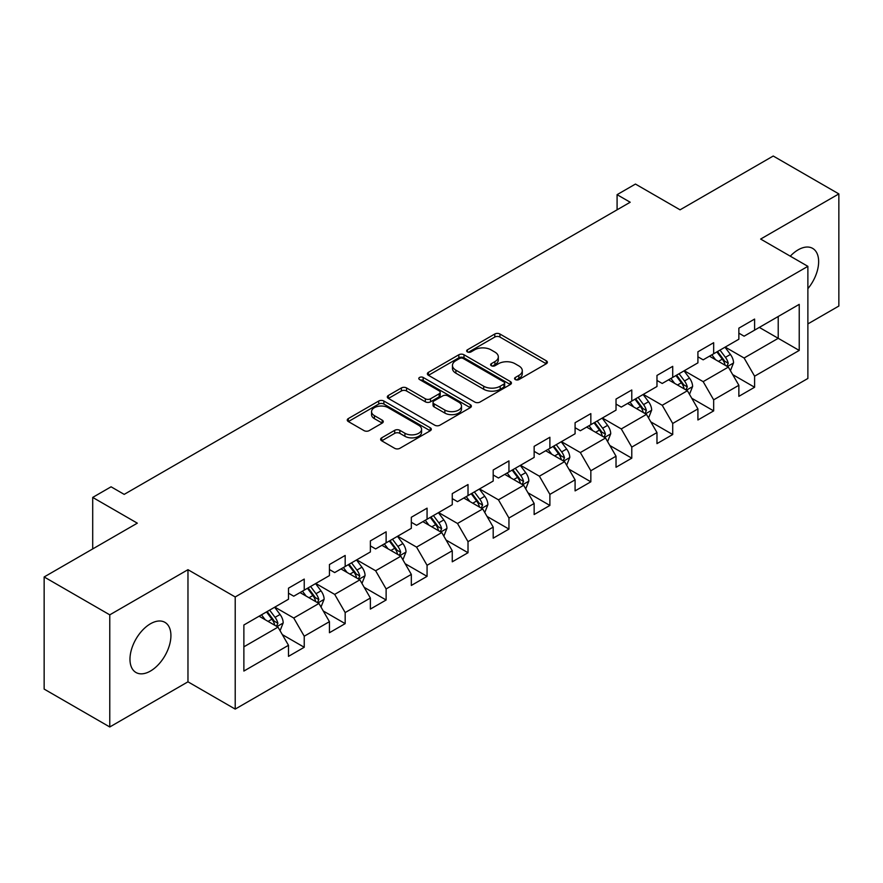 <?xml version="1.0" encoding="UTF-8"?>
<svg xmlns="http://www.w3.org/2000/svg" width="883" height="883" viewBox="0 0 883 883"><rect width="100%" height="100%" fill="white"/><g stroke="black" fill="none" stroke-linecap="round" stroke-linejoin="round"><path stroke-width="1.32" d="M515.319 379.569A2.55 1.468 0 0 0 518.928 379.569L546.301 363.763A3.642 2.108 0 0 0 547.372 362.284A3.642 2.108 0 0 0 546.301 360.794L499.933 334.017A3.642 2.108 0 0 0 494.778 334.017L467.405 349.823A2.55 1.468 0 0 0 466.654 350.86A2.55 1.468 0 0 0 467.405 351.909A2.55 1.468 0 0 0 471.014 351.909L474.557 349.856A11.656 6.733 0 0 1 491.047 349.856L494.91 352.096A11.656 6.733 0 0 1 498.321 356.853A11.656 6.733 0 0 1 494.91 361.611L491.367 363.653A2.55 1.468 0 0 0 490.617 364.701A2.55 1.468 0 0 0 491.367 365.739A2.55 1.468 0 0 0 494.966 365.739L498.509 363.697A11.656 6.733 0 0 1 514.999 363.697L518.862 365.926A11.656 6.733 0 0 1 522.283 370.683A11.656 6.733 0 0 1 518.862 375.441L515.319 377.483A2.55 1.468 0 0 0 514.579 378.531A2.55 1.468 0 0 0 515.319 379.569L515.319 377.483M150.441 671.058A28.951 16.711 120 0 0 169.359 645.55A28.951 16.711 120 0 0 164.922 622.349A28.951 16.711 120 0 0 150.441 623.784A28.951 16.711 120 0 0 131.534 649.292A28.951 16.711 120 0 0 135.971 672.493A28.951 16.711 120 0 0 150.441 671.058M807.879 288.664A28.951 16.711 120 0 0 812.647 248.388A28.951 16.711 120 0 0 798.166 249.823A28.951 16.711 120 0 0 790.296 256.18M381.688 437.836A3.642 2.108 0 0 0 380.617 439.326A3.642 2.108 0 0 0 381.688 440.805L394.69 448.321A3.642 2.108 0 0 0 399.844 448.321L430.242 430.772A3.642 2.108 0 0 0 431.312 429.281A3.642 2.108 0 0 0 430.242 427.791L383.873 401.025A3.642 2.108 0 0 0 378.719 401.025L348.321 418.575A3.642 2.108 0 0 0 347.262 420.065A3.642 2.108 0 0 0 348.321 421.544L364.039 430.617A3.642 2.108 0 0 0 369.193 430.617L382.196 423.112A3.642 2.108 0 0 0 383.266 421.621A3.642 2.108 0 0 0 382.196 420.131L374.403 415.639A9.746 5.629 0 0 1 371.555 411.655A9.746 5.629 0 0 1 377.571 406.456A9.746 5.629 0 0 1 388.189 407.681L418.719 425.308A9.746 5.629 0 0 1 421.577 429.281A9.746 5.629 0 0 1 415.551 434.48A9.746 5.629 0 0 1 404.933 433.266L399.844 430.319A3.642 2.108 0 0 0 394.69 430.319L381.688 437.836L381.688 440.805M807.879 323.918L838.85 306.037L838.85 193.907L773.232 156.026L680.065 209.823L635.451 184.061L617.085 194.668L630.197 202.24L124.194 494.381L111.07 486.809L92.704 497.416L92.704 548.928M109.768 614.844L109.768 726.974L187.969 681.819L187.969 569.69L109.768 614.844L44.15 576.963L137.318 523.166L92.704 497.416M187.969 569.69L235.209 596.963L807.879 266.335L807.879 378.465L235.209 709.093L235.209 596.963M838.85 193.907L760.638 239.061L807.879 266.335M474.811 402.063A3.642 2.108 0 0 0 479.966 402.063L510.363 384.513A3.642 2.108 0 0 0 511.434 383.023A3.642 2.108 0 0 0 510.363 381.544L463.994 354.767A3.642 2.108 0 0 0 458.84 354.767L428.443 372.317A3.642 2.108 0 0 0 427.372 373.807A3.642 2.108 0 0 0 428.443 375.297L474.811 402.063M420.573 380.12A2.55 1.468 0 0 1 423.167 380.485L423.167 377.449L470.308 404.668A3.642 2.108 0 0 1 471.367 406.158A3.642 2.108 0 0 1 470.308 407.648L439.911 425.198A3.642 2.108 0 0 1 434.756 425.198L388.388 398.421L388.388 395.452A3.642 2.108 0 0 0 387.317 396.931A3.642 2.108 0 0 0 388.388 398.421M388.388 395.452L401.39 387.935A3.642 2.108 0 0 1 406.544 387.935L425.352 398.796A3.642 2.108 0 0 0 430.507 398.796L439.138 393.807A3.642 2.108 0 0 0 440.198 392.328A3.642 2.108 0 0 0 439.138 390.838L419.557 379.535A2.55 1.468 0 0 1 418.807 378.487A2.55 1.468 0 0 1 420.385 377.129A2.55 1.468 0 0 1 423.167 377.449M109.768 726.974L44.15 689.093L44.15 576.963M282.328 634.623L304.238 647.272L304.238 636.213L329.436 621.665L329.436 632.725L345.176 623.63L345.176 612.57L370.374 598.023L370.374 609.082L386.125 599.999L386.125 588.939L411.323 574.391L411.323 585.451L427.063 576.356L427.063 565.297L452.262 550.749L452.262 561.809L468.012 552.725L468.012 541.654L493.2 527.107L493.2 538.177L508.95 529.083L508.95 518.023L534.149 503.476L534.149 514.535L549.888 505.44L549.888 494.381L575.087 479.833L575.087 490.893L590.837 481.809L590.837 470.749L616.025 456.202L616.025 467.262L631.775 458.167L631.775 447.107L656.974 432.56L656.974 443.619L672.714 434.535L672.714 423.465L697.912 408.917L697.912 419.988L713.663 410.893L713.663 399.833L738.861 385.286L738.861 396.346L754.601 387.251L754.601 376.191L799.225 350.43L799.225 304.37L778.221 316.489L778.221 338.31L799.225 350.43M304.238 647.272L288.487 656.367L288.487 645.296L243.874 671.058L243.874 624.998L288.487 599.237L288.487 588.177L304.238 579.082L304.238 590.142L329.436 575.595L329.436 564.535L345.176 555.451L345.176 566.511L370.374 551.963L370.374 540.904L386.125 531.809L386.125 542.868L411.323 528.321L411.323 517.261L427.063 508.166L427.063 519.237L452.262 504.69L452.262 493.619L468.012 484.535L468.012 495.595L493.2 481.047L493.2 469.988L508.95 460.893L508.95 471.952L534.149 457.405L534.149 446.345L549.888 437.262L549.888 448.321L575.087 433.774L575.087 422.714L590.837 413.619L590.837 424.679L616.025 410.131L616.025 399.072L631.775 389.977L631.775 401.048L656.974 386.5L656.974 375.43L672.714 366.346L672.714 377.405L697.912 362.858L697.912 351.798L713.663 342.703L713.663 353.763L738.861 339.215L738.861 328.156L754.601 319.072L754.601 330.132L799.225 304.37M300.043 592.57L318.94 603.475L293.741 618.023L274.845 607.118M288.487 593.177L293.741 596.202L304.238 590.142M293.741 618.023L304.238 636.213M318.94 603.475L329.436 621.665M340.981 568.928L359.878 579.844L334.679 594.391L315.783 583.475M329.436 569.535L334.679 572.57L345.176 566.511M334.679 594.391L345.176 612.57M359.878 579.844L370.374 598.023M381.92 545.297L400.816 556.202L375.628 570.749L356.732 559.844M370.374 545.904L375.628 548.928L386.125 542.868M375.628 570.749L386.125 588.939M400.816 556.202L411.323 574.391M422.869 521.654L441.765 532.57L416.566 547.118L397.67 536.202M411.323 522.261L416.566 525.297L427.063 519.237M416.566 547.118L427.063 565.297M441.765 532.57L452.262 550.749M463.807 498.023L482.703 508.928L457.504 523.476L438.608 512.559M452.262 498.619L457.504 501.654L468.012 495.595M457.504 523.476L468.012 541.654M482.703 508.928L493.2 527.107M504.745 474.381L523.652 485.286L498.454 499.833L479.557 488.928M493.2 474.988L498.454 478.012L508.95 471.952M498.454 499.833L508.95 518.023M523.652 485.286L534.149 503.476M545.694 450.738L564.59 461.654L539.392 476.202L520.495 465.286M534.149 451.345L539.392 454.381L549.888 448.321M539.392 476.202L549.888 494.381M564.59 461.654L575.087 479.833M586.632 427.107L605.528 438.012L580.341 452.56L561.445 441.655M575.087 427.714L580.341 430.738L590.837 424.679M580.341 452.56L590.837 470.749M605.528 438.012L616.025 456.202M627.581 403.465L646.477 414.381L621.279 428.928L602.383 418.012M616.025 404.072L621.279 407.107L631.775 401.048M621.279 428.928L631.775 447.107M646.477 414.381L656.974 432.56M668.519 379.833L687.415 390.739L662.217 405.286L643.321 394.381M656.974 380.441L662.217 383.465L672.714 377.405M662.217 405.286L672.714 423.465M687.415 390.739L697.912 408.917M709.457 356.191L728.354 367.096L703.166 381.644L684.27 370.739M697.912 356.798L703.166 359.834L713.663 353.763M703.166 381.644L713.663 399.833M728.354 367.096L738.861 385.286M759.325 327.405L778.221 338.31L744.104 358.012L725.208 347.096M738.861 333.156L744.104 336.191L754.601 330.132M744.104 358.012L754.601 376.191M187.969 681.819L235.209 709.093M617.085 194.668L617.085 209.823M243.874 646.82L277.99 627.118L259.094 616.213M277.99 627.118L288.487 645.296M732.691 374.602L754.601 387.251M691.742 398.244L713.663 410.893M650.804 421.875L672.714 434.535M609.866 445.518L631.775 458.167M568.917 469.149L590.837 481.809M527.979 492.791L549.888 505.44M487.041 516.434L508.95 529.083M446.092 540.065L468.012 552.725M405.154 563.707L427.063 576.356M364.204 587.338L386.125 599.999M323.266 610.981L345.176 623.63M516.345 379.933L518.862 378.476A11.656 6.733 0 0 0 522.283 373.719L522.283 370.683M498.321 356.853L498.321 359.878A11.656 6.733 0 0 1 494.91 364.646L492.383 366.103M546.257 363.796L499.933 337.052A3.642 2.108 0 0 0 494.778 337.052L468.42 352.262M510.319 384.546L463.994 357.803A3.642 2.108 0 0 0 458.84 357.803L428.487 375.319M503.928 384.072A2.55 1.468 0 0 0 504.668 383.023A2.55 1.468 0 0 0 503.928 381.986L463.222 358.487A2.55 1.468 0 0 0 459.613 358.487L455.882 360.639A11.656 6.733 0 0 0 452.46 365.407A11.656 6.733 0 0 0 455.882 370.165L483.696 386.224A11.656 6.733 0 0 0 500.186 386.224L503.928 384.072L503.928 387.096A2.55 1.468 0 0 0 504.668 386.059L504.668 383.023M452.46 365.407L452.46 368.432A11.656 6.733 0 0 0 455.882 373.189L455.882 370.165M503.928 387.096L500.186 389.26A11.656 6.733 0 0 1 483.696 389.26L455.882 373.189M388.432 398.454L401.39 390.97L401.39 387.935M440.198 392.328L440.198 395.352A3.642 2.108 0 0 1 439.138 396.842L430.507 401.82A3.642 2.108 0 0 1 425.352 401.82L406.544 390.97A3.642 2.108 0 0 0 401.39 390.97M423.167 380.485L470.253 407.67M444.866 410.054A9.746 5.629 0 0 0 455.485 411.279A9.746 5.629 0 0 0 461.5 406.081A9.746 5.629 0 0 0 458.652 402.107L447.891 395.893A3.642 2.108 0 0 0 442.736 395.893L434.105 400.871A3.642 2.108 0 0 0 433.045 402.361A3.642 2.108 0 0 0 434.105 403.851L444.866 410.054L444.866 413.089A9.746 5.629 0 0 0 455.485 414.315A9.746 5.629 0 0 0 461.5 409.116L461.5 406.081M433.045 402.361L433.045 405.396A3.642 2.108 0 0 0 434.105 406.875L434.105 403.851M444.866 413.089L434.105 406.875M421.577 429.281L421.577 432.317A9.746 5.629 0 0 1 415.551 437.515A9.746 5.629 0 0 1 404.933 436.29L399.844 433.354A3.642 2.108 0 0 0 394.69 433.354L381.732 440.838M371.555 411.655L371.555 414.69A9.746 5.629 0 0 0 374.403 418.663L374.403 415.639M382.196 420.131L382.196 423.112L374.403 418.663M430.198 430.794L383.873 404.05A3.642 2.108 0 0 0 378.719 404.05L348.377 421.577M730.429 370.694L733.552 362.825A9.834 5.673 -120 0 0 730.418 354.447L724.998 347.218M715.55 359.712L711.875 354.8M726.841 366.224L728.243 363.244A9.834 5.673 -120 0 0 725.429 357.328L720.009 350.098M717.548 351.522L723.552 359.547A5.011 2.892 60 0 1 724.468 361.07L728.243 363.244M716.864 351.92L722.283 359.149A9.834 5.673 60 0 1 725.098 365.065M689.491 394.326L692.614 386.467A9.834 5.673 -120 0 0 689.468 378.09L684.06 370.86M674.612 383.343L670.937 378.432M685.892 389.856L687.305 386.886A9.834 5.673 -120 0 0 684.491 380.97L679.071 373.741M676.61 375.165L682.614 383.178A5.011 2.892 60 0 1 683.53 384.701L687.305 386.886M675.914 375.562L681.334 382.792A9.834 5.673 60 0 1 684.148 388.708M648.552 417.968L651.665 410.098A9.834 5.673 -120 0 0 648.53 401.732L643.111 394.502M633.674 406.986L629.987 402.074M644.954 413.498L646.356 410.518A9.834 5.673 -120 0 0 643.541 404.613L638.122 397.372M635.661 398.796L641.676 406.82A5.011 2.892 60 0 1 642.581 408.343L646.356 410.518M634.976 399.193L640.396 406.423A9.834 5.673 60 0 1 643.21 412.339M607.603 441.61L610.727 433.741A9.834 5.673 -120 0 0 607.592 425.363L602.173 418.134M592.725 430.628L589.049 425.716M604.005 437.14L605.418 434.16A9.834 5.673 -120 0 0 602.603 428.244L597.184 421.014M594.723 422.438L600.727 430.462A5.011 2.892 60 0 1 601.643 431.986L605.418 434.16M594.038 422.836L599.458 430.065A9.834 5.673 60 0 1 602.272 435.981M566.665 465.242L569.789 457.383A9.834 5.673 -120 0 0 566.643 449.006L561.224 441.776M551.787 454.259L548.111 449.348M563.067 460.771L564.48 457.802A9.834 5.673 -120 0 0 561.654 451.886L556.246 444.657M553.773 446.07L559.789 454.094A5.011 2.892 60 0 1 560.694 455.617L564.48 457.802M553.089 446.467L558.509 453.696A9.834 5.673 60 0 1 561.323 459.613M525.716 488.884L528.84 481.014A9.834 5.673 -120 0 0 525.705 472.637L520.286 465.407M510.849 477.902L507.162 472.99M522.129 484.414L523.531 481.434A9.834 5.673 -120 0 0 520.716 475.518L515.297 468.288M512.835 469.712L518.851 477.736A5.011 2.892 60 0 1 519.756 479.259L523.531 481.434M512.151 470.109L517.57 477.339A9.834 5.673 60 0 1 520.385 483.255M484.778 512.515L487.902 504.657A9.834 5.673 -120 0 0 484.756 496.279L479.348 489.05M469.899 501.533L466.224 496.621M481.18 508.045L482.593 505.076A9.834 5.673 -120 0 0 479.778 499.16L474.359 491.93M471.897 493.354L477.902 501.367A5.011 2.892 60 0 1 478.818 502.891L482.593 505.076M471.213 493.74L476.621 500.981A9.834 5.673 60 0 1 479.436 506.897M443.84 536.158L446.953 528.288A9.834 5.673 -120 0 0 443.818 519.921L438.398 512.681M428.961 525.175L425.275 520.264M440.242 531.687L441.643 528.707A9.834 5.673 -120 0 0 438.829 522.791L433.421 515.562M430.948 516.985L436.964 525.01A5.011 2.892 60 0 1 437.869 526.533L441.643 528.707M430.264 517.383L435.683 524.612A9.834 5.673 60 0 1 438.498 530.528M402.891 559.8L406.014 551.93A9.834 5.673 -120 0 0 402.88 543.553L397.46 536.323M388.012 548.818L384.337 543.895M399.293 555.33L400.705 552.35A9.834 5.673 -120 0 0 397.891 546.434L392.471 539.204M390.01 540.628L396.014 548.652A5.011 2.892 60 0 1 396.931 550.164L400.705 552.35M389.326 541.025L394.745 548.255A9.834 5.673 60 0 1 397.56 554.171M361.953 583.431L365.076 575.573A9.834 5.673 -120 0 0 361.931 567.195L356.522 559.965M347.074 572.449L343.399 567.537M358.355 578.961L359.767 575.992A9.834 5.673 -120 0 0 356.953 570.076L351.533 562.846M349.072 564.259L355.076 572.283A5.011 2.892 60 0 1 355.981 573.807L359.767 575.992M348.377 564.656L353.796 571.886A9.834 5.673 60 0 1 356.611 577.802M321.004 607.074L324.127 599.204A9.834 5.673 -120 0 0 320.993 590.826L315.573 583.597M306.136 596.091L302.45 591.18M317.416 602.603L318.818 599.623A9.834 5.673 -120 0 0 316.004 593.707L310.584 586.478M308.123 587.901L314.138 595.926A5.011 2.892 60 0 1 315.043 597.449L318.818 599.623M307.439 588.299L312.858 595.528A9.834 5.673 60 0 1 315.673 601.444M280.066 630.705L283.189 622.846A9.834 5.673 -120 0 0 280.054 614.469L274.635 607.239M265.187 619.723L261.511 614.811M276.467 626.235L277.88 623.266A9.834 5.673 -120 0 0 275.066 617.349L269.646 610.12M267.185 611.544L273.189 619.557A5.011 2.892 60 0 1 274.105 621.08L277.88 623.266M266.5 611.93L271.909 619.171A9.834 5.673 60 0 1 274.734 625.087M518.862 378.476L518.862 375.441M491.367 365.739L491.367 363.653M494.91 364.646L494.91 361.611M467.405 351.909L467.405 349.823M494.778 337.052L494.778 334.017M499.933 337.052L499.933 334.017M546.301 363.763L546.301 360.794M428.443 375.297L428.443 372.317M458.84 357.803L458.84 354.767M463.994 357.803L463.994 354.767M510.363 384.513L510.363 381.544M483.696 389.26L483.696 386.224M500.186 389.26L500.186 386.224M406.544 390.97L406.544 387.935M425.352 401.82L425.352 398.796M430.507 401.82L430.507 398.796M439.138 396.842L439.138 393.807M470.308 407.648L470.308 404.668M394.69 433.354L394.69 430.319M399.844 433.354L399.844 430.319M404.933 436.29L404.933 433.266M348.321 421.544L348.321 418.575M378.719 404.05L378.719 401.025M383.873 404.05L383.873 401.025M430.242 430.772L430.242 427.791M727.382 366.544L733.486 363.023M725.429 357.328L730.418 354.447M718.431 361.368L722.283 359.149M686.444 390.176L692.548 386.655M684.491 380.97L689.468 378.09M677.493 385.01L681.334 382.792M645.506 413.818L651.61 410.297M643.541 404.613L648.53 401.732M636.544 408.641L640.396 406.423M604.557 437.449L610.661 433.928M602.603 428.244L607.592 425.363M595.606 432.284L599.458 430.065M563.619 461.092L569.723 457.571M561.654 451.886L566.643 449.006M554.667 455.926L558.509 453.696M522.681 484.734L528.774 481.202M520.716 475.518L525.705 472.637M513.718 479.557L517.57 477.339M481.732 508.365L487.835 504.844M479.778 499.16L484.756 496.279M472.78 503.2L476.621 500.981M440.794 532.008L446.897 528.487M438.829 522.791L443.818 519.921M431.831 526.831L435.683 524.612M399.844 555.639L405.948 552.118M397.891 546.434L402.88 543.553M390.893 550.473L394.745 548.255M358.906 579.281L365.01 575.76M356.953 570.076L361.931 567.195M349.955 574.116L353.796 571.886M317.968 602.923L324.072 599.391M316.004 593.707L320.993 590.826M309.006 597.747L312.858 595.528M277.019 626.555L283.123 623.034M275.066 617.349L280.054 614.469M268.068 621.389L271.909 619.171"/></g></svg>

